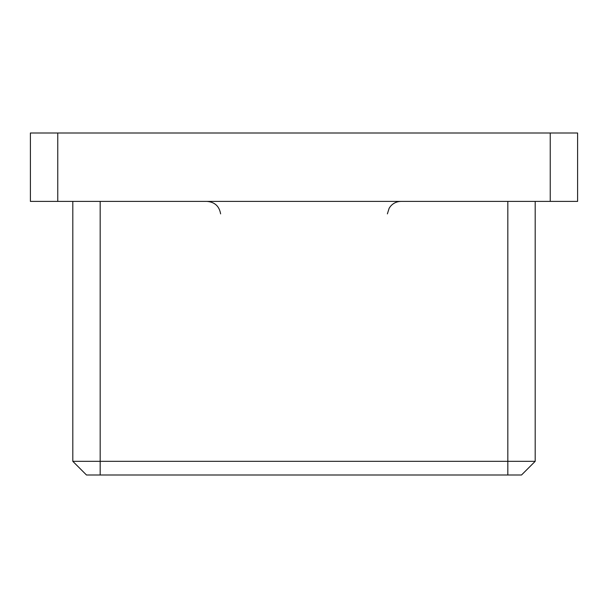 <?xml version="1.0" encoding="UTF-8"?>
<svg xmlns="http://www.w3.org/2000/svg" width="608" height="608" viewBox="0 0 608 608"><rect width="100%" height="100%" fill="white"/><g stroke="black" fill="none" stroke-linecap="round" stroke-linejoin="round"><path stroke-width="0.91" d="M57.76 133L57.76 201.4L30.4 201.4L30.4 133L577.6 133L577.6 201.4L550.24 201.4L550.24 133M57.76 201.4L550.24 201.4M535.192 201.4L535.192 461.32L521.512 475L86.488 475L72.808 461.32L72.808 201.4M72.808 461.32L535.192 461.32M100.168 201.4L100.168 475M507.832 475L507.832 201.4M220.62 213.887C219.29 206.218 214.753 202.054 206.994 201.4M387.38 213.887L389.12 208.316L390.313 206.553C393.095 203.209 396.659 201.491 401.006 201.4"/></g></svg>
